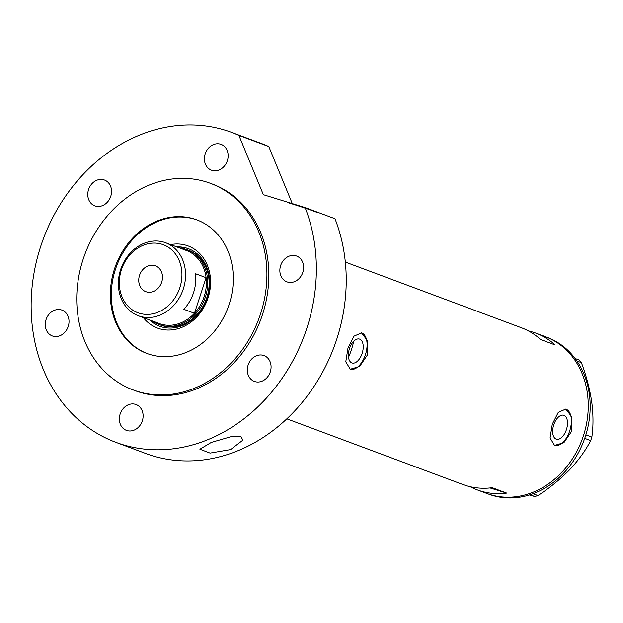 <?xml version="1.0" encoding="UTF-8"?>
<svg xmlns="http://www.w3.org/2000/svg" width="623" height="623" viewBox="0 0 623 623"><rect width="100%" height="100%" fill="white"/><g stroke="black" fill="none" stroke-linecap="round" stroke-linejoin="round"><path stroke-width="0.93" d="M362.134 353.397A12.515 6.76 107.1 0 0 359.479 339.076A12.515 6.76 107.1 0 0 349.456 348.67A12.515 6.76 107.1 0 0 352.112 362.991A12.515 6.76 107.1 0 0 362.134 353.397M566.424 429.597A12.515 6.76 107.1 0 0 563.768 415.276A12.515 6.76 107.1 0 0 553.738 424.87A12.515 6.76 107.1 0 0 556.394 439.192A12.515 6.76 107.1 0 0 566.424 429.597M571.556 431.396L571.961 417.052L565.754 409.085L558.263 412.379L552.282 424.208L550.07 438L554.556 445.429L563.885 442.688L571.556 431.396M554.532 445.422A19.017 10.272 107.1 0 0 569.718 430.828A19.017 10.272 107.1 0 0 565.715 409.077M367.266 355.188L367.679 340.851L361.472 332.884L353.981 336.171L347.992 348L345.781 361.799L350.274 369.229L359.596 366.488L367.266 355.188M350.243 369.221A19.017 10.272 107.1 0 0 365.428 354.627A19.017 10.272 107.1 0 0 361.426 332.869M470.194 486.711A83.661 70.368 -69.5 0 0 477.249 489.873A83.661 70.368 -69.5 0 0 506.694 493.089L492.24 487.7A83.661 70.368 110.5 0 1 462.796 484.484L286.845 418.851M583.408 435.82A83.661 70.368 110.5 0 1 486.882 493.471A83.661 70.368 -69.5 0 0 490.137 494.576A83.661 70.368 -69.5 0 0 582.746 437.751A83.661 70.368 -69.5 0 0 545.366 336.693A83.661 70.368 110.5 0 1 583.408 435.82M345.329 262.073L521.272 327.706A83.661 70.368 110.5 0 1 540.663 339.543L555.116 344.94A83.661 70.368 -69.5 0 0 535.725 333.103A83.661 70.368 -69.5 0 0 528.327 330.875M490.021 487.949L506.694 493.089M477.249 489.873L488.806 494.187A83.661 70.368 -69.5 0 0 492.069 495.301A83.661 70.368 -69.5 0 0 584.678 438.475A83.661 70.368 -69.5 0 0 547.29 337.409L545.366 336.693A83.661 70.368 -69.5 0 0 542.103 335.587M575.107 358.513L579.382 360.11L581.384 362.656C586.22 375.474 589.662 388.511 591.718 401.78C593.369 414.731 593.415 426.506 591.85 437.097L590.705 440.601C585.667 450.374 578.572 460.171 569.422 469.983C560.015 479.523 549.525 488.05 537.945 495.558L534.799 496.515L529.34 494.966M581.384 362.656L576.859 360.966M585.861 434.862L591.85 437.097M590.705 440.601L584.717 438.366M533.023 493.72L537.945 495.558M534.799 496.515L530.048 494.748M170.616 244.598A43.828 36.866 110.5 0 1 208.035 297.872A43.828 36.866 110.5 0 1 178.622 328.508A43.828 36.866 110.5 0 1 143.376 317.644M149.528 319.934A41.359 34.787 -69.5 0 0 159.589 326.226A41.359 34.787 -69.5 0 0 207.295 297.724A41.359 34.787 -69.5 0 0 188.496 248.733A41.359 34.787 -69.5 0 0 176.776 246.895M159.317 324.606L160.757 325.144A39.934 33.587 -69.5 0 0 206.828 297.623A39.934 33.587 -69.5 0 0 188.668 250.314L187.227 249.776A39.934 33.587 110.5 0 1 205.38 297.085A39.934 33.587 110.5 0 1 159.317 324.606A39.934 33.587 110.5 0 1 152.822 321.164M188.831 248.857A41.359 34.787 -69.5 0 0 177.446 247.144M353.716 341.287A76.061 63.974 110.5 0 1 351.419 349.674A76.061 63.974 110.5 0 1 348.506 357.384M197.226 220.028A71.302 59.972 -69.5 0 0 115.442 269.338A71.302 59.972 -69.5 0 0 147.386 353.638M150.198 320.191A41.359 34.787 -69.5 0 0 159.924 326.351M121.415 269.743A36.321 30.55 -69.5 0 0 139.342 313.252A36.321 30.55 -69.5 0 0 179.829 287.74A36.321 30.55 -69.5 0 0 161.902 244.232A36.321 30.55 -69.5 0 0 121.415 269.743M183.318 288.908A38.976 32.785 110.5 0 1 138.353 315.768A38.976 32.785 110.5 0 1 120.628 269.588A38.976 32.785 110.5 0 1 165.593 242.729A38.976 32.785 110.5 0 1 183.318 288.908M161.707 282.157A13.784 11.596 -69.5 0 0 155.439 265.826A13.784 11.596 -69.5 0 0 139.536 275.327A13.784 11.596 -69.5 0 0 145.805 291.657A13.784 11.596 -69.5 0 0 161.707 282.157M138.353 315.768L159.161 323.532A38.976 32.785 -69.5 0 0 194.462 313.276A38.976 32.785 -69.5 0 0 204.134 296.673A38.976 32.785 -69.5 0 0 206.096 277.687A38.976 32.785 -69.5 0 0 186.409 250.493L165.593 242.729M183.863 309.327L194.462 313.276L206.096 277.687L195.497 273.731A38.976 32.785 -69.5 0 1 193.535 292.717A38.976 32.785 -69.5 0 1 183.863 309.327M180.063 248.125A39.934 33.587 110.5 0 1 187.227 249.776M230.58 449.596L210.052 453.092L199.89 449.214L211.306 442.408L232.317 436.295L240.875 436.38L242.853 440.165L230.58 449.596M114.484 268.98A71.302 59.972 -69.5 0 0 146.903 353.459A71.302 59.972 -69.5 0 0 229.163 304.32A71.302 59.972 -69.5 0 0 196.743 219.841A71.302 59.972 -69.5 0 0 114.484 268.98M260.515 313.984A110.287 92.757 -69.5 0 0 210.364 183.318A110.287 92.757 -69.5 0 0 83.132 259.324A110.287 92.757 -69.5 0 0 133.283 389.982A110.287 92.757 -69.5 0 0 260.515 313.984M133.283 389.982L135.207 390.699A110.287 92.757 -69.5 0 0 262.439 314.701A110.287 92.757 -69.5 0 0 212.295 184.042L210.364 183.318M306.789 328.368A165.43 139.139 -69.5 0 0 305.099 207.576L334.972 218.72A165.43 139.139 -69.5 0 1 336.654 339.512A165.43 139.139 -69.5 0 1 145.805 453.505L115.933 442.361A165.43 139.139 -69.5 0 0 306.789 328.368M231.569 132.372L261.442 143.516A165.43 139.139 -69.5 0 1 268.778 146.545L238.905 135.401A165.43 139.139 -69.5 0 0 231.569 132.372A165.43 139.139 -69.5 0 0 40.713 246.373A165.43 139.139 -69.5 0 0 115.933 442.361M205.185 153.865A13.784 11.596 -69.5 0 0 211.454 170.204A13.784 11.596 -69.5 0 0 227.356 160.703A13.784 11.596 -69.5 0 0 221.087 144.372A13.784 11.596 -69.5 0 0 205.185 153.865M280.654 265.515A13.784 11.596 -69.5 0 0 286.923 281.853A13.784 11.596 -69.5 0 0 302.825 272.352A13.784 11.596 -69.5 0 0 296.556 256.022A13.784 11.596 -69.5 0 0 280.654 265.515M248.11 365.078A13.784 11.596 -69.5 0 0 254.379 381.416A13.784 11.596 -69.5 0 0 270.281 371.915A13.784 11.596 -69.5 0 0 264.012 355.577A13.784 11.596 -69.5 0 0 248.11 365.078M120.146 414.038A13.784 11.596 -69.5 0 0 126.414 430.368A13.784 11.596 -69.5 0 0 142.317 420.868A13.784 11.596 -69.5 0 0 136.048 404.537A13.784 11.596 -69.5 0 0 120.146 414.038M46.055 319.615A13.784 11.596 -69.5 0 0 52.324 335.945A13.784 11.596 -69.5 0 0 68.226 326.444A13.784 11.596 -69.5 0 0 61.965 310.114A13.784 11.596 -69.5 0 0 46.055 319.615M88.575 189.532A13.784 11.596 -69.5 0 0 94.844 205.863A13.784 11.596 -69.5 0 0 110.746 196.362A13.784 11.596 -69.5 0 0 104.477 180.031A13.784 11.596 -69.5 0 0 88.575 189.532M238.905 135.401L263.342 194.703L305.099 207.576M268.778 146.545L292.296 203.628M317.232 212.622A19.017 0.506 -161.9 0 0 307.957 209.126A19.017 0.506 -161.9 0 0 289.516 203.121M535.725 333.103L545.366 336.693"/></g></svg>
